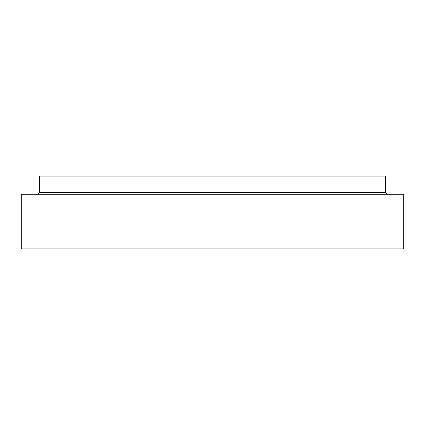 <?xml version="1.0" encoding="UTF-8"?>
<svg xmlns="http://www.w3.org/2000/svg" width="425" height="425" viewBox="0 0 425 425"><rect width="100%" height="100%" fill="white"/><g stroke="black" fill="none" stroke-linecap="round" stroke-linejoin="round"><path stroke-width="0.64" d="M403.75 248.928L21.25 248.928L21.25 194.283L403.75 194.283L403.75 248.928M387.356 194.283L385.533 192.467L385.533 176.072L39.467 176.072L39.467 192.467L37.644 194.283M385.533 192.467L39.467 192.467"/></g></svg>

